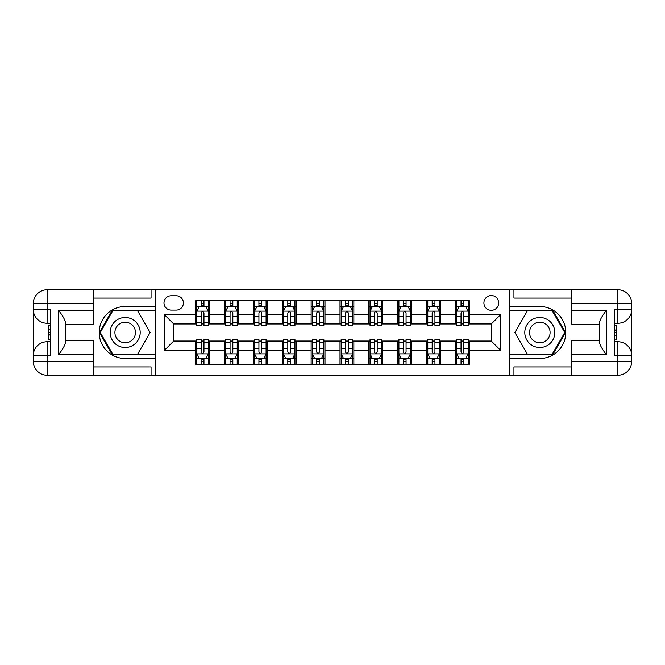 <?xml version="1.0" encoding="UTF-8"?>
<svg xmlns="http://www.w3.org/2000/svg" width="665" height="665" viewBox="0 0 665 665"><rect width="100%" height="100%" fill="white"/><g stroke="black" fill="none" stroke-linecap="round" stroke-linejoin="round"><path stroke-width="1" d="M491.31 295.543A7.39 7.39 0 0 0 483.912 302.932A7.39 7.39 0 0 0 491.31 310.322A7.39 7.39 0 0 0 498.7 302.932A7.39 7.39 0 0 0 491.31 295.543M571.692 298.086L513.945 298.086L513.945 289.765L509.789 289.765L509.789 306.515L539.814 306.515A25.985 25.985 0 0 1 565.799 332.5A25.985 25.985 0 0 1 539.814 358.485L509.789 358.485L509.789 375.235L509.789 289.765L155.211 289.765L155.211 375.235L571.692 375.235L571.692 361.378L617.893 361.378L617.893 355.6L614.427 355.6L614.427 309.4L617.893 309.4L617.893 303.622L571.692 303.622L571.692 310.439L606.339 310.439L606.339 354.561C602.648 349.815 600.337 345.817 599.414 342.558L599.414 322.442C600.337 319.183 602.648 315.185 606.339 310.439M171.154 310.098L176.233 310.098A7.157 7.157 0 0 0 183.399 302.932A7.157 7.157 0 0 0 176.233 295.775L171.154 295.775A7.157 7.157 0 0 0 163.989 302.932A7.157 7.157 0 0 0 171.154 310.098M195.635 350.289L164.455 350.289L164.455 314.711L195.635 314.711L195.635 323.955L173.69 323.955L173.69 341.045L195.635 341.045L195.635 364.262L469.365 364.262L469.365 341.045L491.31 341.045L491.31 323.955L469.365 323.955L469.365 314.711L500.546 314.711L500.546 350.289L469.365 350.289M469.365 314.711L469.365 300.738L195.635 300.738L195.635 314.711M455.5 300.738L455.5 323.955L456.656 323.955M461.045 323.955L463.821 323.955M468.21 323.955L469.365 323.955M455.5 323.955L439.332 323.955M426.631 300.738L426.631 323.955L427.786 323.955M432.175 323.955L434.943 323.955M426.631 323.955L410.463 323.955M397.753 300.738L397.753 323.955L398.909 323.955M403.298 323.955L406.074 323.955M397.753 323.955L381.585 323.955M368.884 300.738L368.884 323.955L370.039 323.955M374.428 323.955L377.196 323.955M368.884 323.955L352.708 323.955M340.006 300.738L340.006 323.955L341.162 323.955M345.551 323.955L348.327 323.955M340.006 323.955L323.838 323.955M311.137 300.738L311.137 323.955L312.292 323.955M316.673 323.955L319.449 323.955M311.137 323.955L294.961 323.955M282.259 300.738L282.259 323.955L283.415 323.955M287.804 323.955L290.572 323.955M282.259 323.955L266.091 323.955M253.382 300.738L253.382 323.955L254.537 323.955M258.926 323.955L261.702 323.955M253.382 323.955L237.214 323.955M224.512 300.738L224.512 323.955L225.668 323.955M230.057 323.955L232.825 323.955M224.512 323.955L208.345 323.955M195.635 323.955L196.79 323.955M201.179 323.955L203.956 323.955M195.635 341.045L196.79 341.045M201.179 341.045L203.956 341.045M208.345 341.045L209.5 341.045L209.5 364.262M225.668 341.045L209.5 341.045M230.057 341.045L232.825 341.045M237.214 341.045L238.369 341.045L238.369 364.262M254.537 341.045L238.369 341.045M258.926 341.045L261.702 341.045M266.091 341.045L267.247 341.045L267.247 364.262M283.415 341.045L267.247 341.045M287.804 341.045L290.572 341.045M294.961 341.045L296.116 341.045L296.116 364.262M312.292 341.045L296.116 341.045M316.673 341.045L319.449 341.045M323.838 341.045L324.994 341.045L324.994 364.262M341.162 341.045L324.994 341.045M345.551 341.045L348.327 341.045M352.708 341.045L353.863 341.045L353.863 364.262M370.039 341.045L353.863 341.045M374.428 341.045L377.196 341.045M381.585 341.045L382.741 341.045L382.741 364.262M398.909 341.045L382.741 341.045M403.298 341.045L406.074 341.045M410.463 341.045L411.618 341.045L411.618 364.262M427.786 341.045L411.618 341.045M432.175 341.045L434.943 341.045M439.332 341.045L440.488 341.045L440.488 364.262M456.656 341.045L440.488 341.045M461.045 341.045L463.821 341.045M468.21 341.045L469.365 341.045M209.5 300.738L209.5 323.955M195.635 306.515L196.79 306.515M201.179 306.515L203.956 306.515M208.345 306.515L209.5 306.515M195.635 358.485L196.79 358.485M201.179 358.485L203.956 358.485M208.345 358.485L209.5 358.485M224.512 341.045L224.512 364.262M238.369 300.738L238.369 323.955M224.512 306.515L225.668 306.515M230.057 306.515L232.825 306.515M237.214 306.515L238.369 306.515M224.512 358.485L225.668 358.485M230.057 358.485L232.825 358.485M237.214 358.485L238.369 358.485M253.382 341.045L253.382 364.262M253.382 358.485L254.537 358.485M258.926 358.485L261.702 358.485M266.091 358.485L267.247 358.485M267.247 300.738L267.247 323.955M253.382 306.515L254.537 306.515M258.926 306.515L261.702 306.515M266.091 306.515L267.247 306.515M282.259 341.045L282.259 364.262M282.259 358.485L283.415 358.485M287.804 358.485L290.572 358.485M294.961 358.485L296.116 358.485M296.116 300.738L296.116 323.955M282.259 306.515L283.415 306.515M287.804 306.515L290.572 306.515M294.961 306.515L296.116 306.515M311.137 341.045L311.137 364.262M311.137 358.485L312.292 358.485M316.673 358.485L319.449 358.485M323.838 358.485L324.994 358.485M324.994 300.738L324.994 323.955M311.137 306.515L312.292 306.515M316.673 306.515L319.449 306.515M323.838 306.515L324.994 306.515M340.006 341.045L340.006 364.262M340.006 358.485L341.162 358.485M345.551 358.485L348.327 358.485M352.708 358.485L353.863 358.485M353.863 300.738L353.863 323.955M340.006 306.515L341.162 306.515M345.551 306.515L348.327 306.515M352.708 306.515L353.863 306.515M368.884 341.045L368.884 364.262M368.884 358.485L370.039 358.485M374.428 358.485L377.196 358.485M381.585 358.485L382.741 358.485M382.741 300.738L382.741 323.955M368.884 306.515L370.039 306.515M374.428 306.515L377.196 306.515M381.585 306.515L382.741 306.515M397.753 341.045L397.753 364.262M397.753 358.485L398.909 358.485M403.298 358.485L406.074 358.485M410.463 358.485L411.618 358.485M411.618 300.738L411.618 323.955M397.753 306.515L398.909 306.515M403.298 306.515L406.074 306.515M410.463 306.515L411.618 306.515M426.631 341.045L426.631 364.262M426.631 358.485L427.786 358.485M432.175 358.485L434.943 358.485M439.332 358.485L440.488 358.485M440.488 300.738L440.488 323.955M426.631 306.515L427.786 306.515M432.175 306.515L434.943 306.515M439.332 306.515L440.488 306.515M455.5 341.045L455.5 364.262M455.5 358.485L456.656 358.485M461.045 358.485L463.821 358.485M468.21 358.485L469.365 358.485M455.5 306.515L456.656 306.515M461.045 306.515L463.821 306.515M468.21 306.515L469.365 306.515M173.69 323.955L164.455 314.711M173.69 341.045L164.455 350.289M500.546 314.711L491.31 323.955M500.546 350.289L491.31 341.045M203.956 303.739L201.179 303.739M208.345 322.442L203.956 322.442L203.956 325.343L208.345 325.343L208.345 311.245L206.034 306.632L199.101 306.632L196.79 311.245L196.79 325.343L201.179 325.343L201.179 322.442L196.79 322.442M196.79 311.245L196.79 300.738M208.345 311.245L208.345 300.738M201.179 306.632L201.179 300.738M203.956 300.738L203.956 306.632M203.956 322.442L203.956 312.982C203.033 311.203 202.11 311.203 201.179 312.982L201.179 322.442M201.179 361.261L203.956 361.261M196.79 342.558L201.179 342.558L201.179 339.657L196.79 339.657L196.79 353.755L199.101 358.369L206.034 358.369L208.345 353.755L208.345 339.657L203.956 339.657L203.956 342.558L208.345 342.558M208.345 353.755L208.345 364.262M196.79 353.755L196.79 364.262M203.956 358.369L203.956 364.262M201.179 364.262L201.179 358.369M201.179 342.558L201.179 352.018C202.102 353.797 203.025 353.797 203.956 352.018L203.956 342.558M232.825 303.739L230.057 303.739M237.214 322.442L232.825 322.442L232.825 325.343L237.214 325.343L237.214 311.245L234.903 306.632L227.979 306.632L225.668 311.245L225.668 325.343L230.057 325.343L230.057 322.442L225.668 322.442M225.668 311.245L225.668 300.738M237.214 311.245L237.214 300.738M230.057 306.632L230.057 300.738M232.825 300.738L232.825 306.632M232.825 322.442L232.825 312.982C231.902 311.203 230.979 311.203 230.057 312.982L230.057 322.442M261.702 303.739L258.926 303.739M266.091 322.442L261.702 322.442L261.702 325.343L266.091 325.343L266.091 311.245L263.781 306.632L256.848 306.632L254.537 311.245L254.537 325.343L258.926 325.343L258.926 322.442L254.537 322.442M254.537 311.245L254.537 300.738M266.091 311.245L266.091 300.738M258.926 306.632L258.926 300.738M261.702 300.738L261.702 306.632M261.702 322.442L261.702 312.982C260.78 311.203 259.857 311.203 258.926 312.982L258.926 322.442M290.572 303.739L287.804 303.739M294.961 322.442L290.572 322.442L290.572 325.343L294.961 325.343L294.961 311.245L292.65 306.632L285.726 306.632L283.415 311.245L283.415 325.343L287.804 325.343L287.804 322.442L283.415 322.442M283.415 311.245L283.415 300.738M294.961 311.245L294.961 300.738M287.804 306.632L287.804 300.738M290.572 300.738L290.572 306.632M290.572 322.442L290.572 312.982C289.649 311.203 288.726 311.203 287.804 312.982L287.804 322.442M230.057 361.261L232.825 361.261M225.668 342.558L230.057 342.558L230.057 339.657L225.668 339.657L225.668 353.755L227.979 358.369L234.903 358.369L237.214 353.755L237.214 339.657L232.825 339.657L232.825 342.558L237.214 342.558M237.214 353.755L237.214 364.262M225.668 353.755L225.668 364.262M232.825 358.369L232.825 364.262M230.057 364.262L230.057 358.369M230.057 342.558L230.057 352.018C230.979 353.797 231.902 353.797 232.825 352.018L232.825 342.558M258.926 361.261L261.702 361.261M254.537 342.558L258.926 342.558L258.926 339.657L254.537 339.657L254.537 353.755L256.848 358.369L263.781 358.369L266.091 353.755L266.091 339.657L261.702 339.657L261.702 342.558L266.091 342.558M266.091 353.755L266.091 364.262M254.537 353.755L254.537 364.262M261.702 358.369L261.702 364.262M258.926 364.262L258.926 358.369M258.926 342.558L258.926 352.018C259.849 353.797 260.78 353.797 261.702 352.018L261.702 342.558M287.804 361.261L290.572 361.261M283.415 342.558L287.804 342.558L287.804 339.657L283.415 339.657L283.415 353.755L285.726 358.369L292.65 358.369L294.961 353.755L294.961 339.657L290.572 339.657L290.572 342.558L294.961 342.558M294.961 353.755L294.961 364.262M283.415 353.755L283.415 364.262M290.572 358.369L290.572 364.262M287.804 364.262L287.804 358.369M287.804 342.558L287.804 352.018C288.726 353.797 289.649 353.797 290.572 352.018L290.572 342.558M319.449 303.739L316.673 303.739M323.838 322.442L319.449 322.442L319.449 325.343L323.838 325.343L323.838 311.245L321.528 306.632L314.595 306.632L312.292 311.245L312.292 325.343L316.673 325.343L316.673 322.442L312.292 322.442M312.292 311.245L312.292 300.738M323.838 311.245L323.838 300.738M316.673 306.632L316.673 300.738M319.449 300.738L319.449 306.632M319.449 322.442L319.449 312.982C318.527 311.203 317.604 311.203 316.673 312.982L316.673 322.442M316.673 361.261L319.449 361.261M312.292 342.558L316.673 342.558L316.673 339.657L312.292 339.657L312.292 353.755L314.595 358.369L321.528 358.369L323.838 353.755L323.838 339.657L319.449 339.657L319.449 342.558L323.838 342.558M323.838 353.755L323.838 364.262M312.292 353.755L312.292 364.262M319.449 358.369L319.449 364.262M316.673 364.262L316.673 358.369M316.673 342.558L316.673 352.018C317.596 353.797 318.527 353.797 319.449 352.018L319.449 342.558M117.68 319.499A15.012 15.012 0 0 0 112.186 340.006A15.012 15.012 0 0 0 132.692 345.501A15.012 15.012 0 0 0 138.187 324.994A15.012 15.012 0 0 0 117.68 319.499M120.049 323.597A10.283 10.283 0 0 0 116.284 337.637A10.283 10.283 0 0 0 130.323 341.403A10.283 10.283 0 0 0 134.089 327.363A10.283 10.283 0 0 0 120.049 323.597M150.124 332.5L137.655 354.096L112.718 354.096L100.249 332.5L112.718 310.904L137.655 310.904L150.124 332.5M532.308 345.501A15.012 15.012 0 0 0 552.814 340.006A15.012 15.012 0 0 0 547.32 319.499A15.012 15.012 0 0 0 526.813 324.994A15.012 15.012 0 0 0 532.308 345.501M534.677 341.403A10.283 10.283 0 0 0 548.716 337.637A10.283 10.283 0 0 0 544.951 323.597A10.283 10.283 0 0 0 530.911 327.363A10.283 10.283 0 0 0 534.677 341.403M527.345 310.904L552.283 310.904L564.751 332.5L552.283 354.096L527.345 354.096L514.876 332.5L527.345 310.904M93.308 361.378L93.308 375.235L47.107 375.235A13.857 13.857 0 0 1 33.25 361.378L47.107 361.378L47.107 355.6L50.573 355.6L50.573 309.4L47.107 309.4L47.107 289.765L93.308 289.765L93.308 303.622L33.25 303.622L33.25 361.378A13.857 13.857 0 0 0 47.107 375.235L47.107 361.378L93.308 361.378L93.308 354.561L58.661 354.561L58.661 310.439C62.352 315.185 64.663 319.183 65.586 322.442L65.586 342.558C64.663 345.817 62.352 349.815 58.661 354.561M93.308 298.086L151.055 298.086L151.055 289.765L155.211 289.765L155.211 306.515L125.186 306.515A25.985 25.985 0 0 0 99.201 332.5A25.985 25.985 0 0 0 125.186 358.485L155.211 358.485L155.211 375.235L93.308 375.235M58.661 310.439L93.308 310.439L93.308 303.622M93.308 310.439L93.308 324.304L65.586 324.304M65.586 340.696L93.308 340.696L93.308 354.561M151.055 289.765L93.308 289.765M33.25 355.6A13.857 13.857 0 0 1 47.107 341.744A13.857 13.857 0 0 0 33.25 355.6L47.107 355.6L47.107 341.744L50.573 341.744M50.573 323.257L47.107 323.257L47.107 309.4L33.25 309.4A13.857 13.857 0 0 0 47.107 323.257A13.857 13.857 0 0 1 33.25 309.4M151.055 375.235L151.055 366.914L93.308 366.914M47.107 289.765A13.857 13.857 0 0 0 33.25 303.622A13.857 13.857 0 0 1 47.107 289.765M155.211 310.206L112.319 310.206L99.442 332.5L112.319 354.794L155.211 354.794M50.573 325.393L48.728 325.393L48.728 334.537L50.573 334.537M48.728 332.392L50.573 332.392M48.728 329.84L50.573 329.84M48.728 329.424L50.573 329.424M48.728 334.537L48.728 339.607L50.573 339.607M48.728 334.994L50.573 334.994M606.339 354.561L571.692 354.561L571.692 361.378M571.692 354.561L571.692 340.696L599.414 340.696M571.692 303.622L571.692 289.765L617.893 289.765A13.857 13.857 0 0 1 631.75 303.622L631.75 361.378A13.857 13.857 0 0 1 617.893 375.235L571.692 375.235M599.414 324.304L571.692 324.304L571.692 310.439M513.945 289.765L571.692 289.765M631.75 309.4A13.857 13.857 0 0 1 617.893 323.257A13.857 13.857 0 0 0 631.75 309.4L617.893 309.4L617.893 323.257L614.427 323.257M614.427 341.744L617.893 341.744L617.893 355.6L631.75 355.6A13.857 13.857 0 0 0 617.893 341.744A13.857 13.857 0 0 1 631.75 355.6M513.945 375.235L513.945 366.914L571.692 366.914M509.789 354.794L552.682 354.794L565.558 332.5L552.682 310.206L509.789 310.206M614.427 339.607L616.272 339.607L616.272 330.463L614.427 330.463M616.272 332.608L614.427 332.608M616.272 335.16L614.427 335.16M616.272 335.576L614.427 335.576M616.272 330.463L616.272 325.393L614.427 325.393M616.272 330.006L614.427 330.006M348.327 303.739L345.551 303.739M352.708 322.442L348.327 322.442L348.327 325.343L352.708 325.343L352.708 311.245L350.405 306.632L343.473 306.632L341.162 311.245L341.162 325.343L345.551 325.343L345.551 322.442L341.162 322.442M341.162 311.245L341.162 300.738M352.708 311.245L352.708 300.738M345.551 306.632L345.551 300.738M348.327 300.738L348.327 306.632M348.327 322.442L348.327 312.982C347.404 311.203 346.473 311.203 345.551 312.982L345.551 322.442M345.551 361.261L348.327 361.261M341.162 342.558L345.551 342.558L345.551 339.657L341.162 339.657L341.162 353.755L343.473 358.369L350.405 358.369L352.708 353.755L352.708 339.657L348.327 339.657L348.327 342.558L352.708 342.558M352.708 353.755L352.708 364.262M341.162 353.755L341.162 364.262M348.327 358.369L348.327 364.262M345.551 364.262L345.551 358.369M345.551 342.558L345.551 352.018C346.473 353.797 347.396 353.797 348.327 352.018L348.327 342.558M377.196 303.739L374.428 303.739M381.585 322.442L377.196 322.442L377.196 325.343L381.585 325.343L381.585 311.245L379.274 306.632L372.35 306.632L370.039 311.245L370.039 325.343L374.428 325.343L374.428 322.442L370.039 322.442M370.039 311.245L370.039 300.738M381.585 311.245L381.585 300.738M374.428 306.632L374.428 300.738M377.196 300.738L377.196 306.632M377.196 322.442L377.196 312.982C376.274 311.203 375.351 311.203 374.428 312.982L374.428 322.442M374.428 361.261L377.196 361.261M370.039 342.558L374.428 342.558L374.428 339.657L370.039 339.657L370.039 353.755L372.35 358.369L379.274 358.369L381.585 353.755L381.585 339.657L377.196 339.657L377.196 342.558L381.585 342.558M381.585 353.755L381.585 364.262M370.039 353.755L370.039 364.262M377.196 358.369L377.196 364.262M374.428 364.262L374.428 358.369M374.428 342.558L374.428 352.018C375.351 353.797 376.274 353.797 377.196 352.018L377.196 342.558M406.074 303.739L403.298 303.739M410.463 322.442L406.074 322.442L406.074 325.343L410.463 325.343L410.463 311.245L408.152 306.632L401.219 306.632L398.909 311.245L398.909 325.343L403.298 325.343L403.298 322.442L398.909 322.442M398.909 311.245L398.909 300.738M410.463 311.245L410.463 300.738M403.298 306.632L403.298 300.738M406.074 300.738L406.074 306.632M406.074 322.442L406.074 312.982C405.151 311.203 404.22 311.203 403.298 312.982L403.298 322.442M403.298 361.261L406.074 361.261M398.909 342.558L403.298 342.558L403.298 339.657L398.909 339.657L398.909 353.755L401.219 358.369L408.152 358.369L410.463 353.755L410.463 339.657L406.074 339.657L406.074 342.558L410.463 342.558M410.463 353.755L410.463 364.262M398.909 353.755L398.909 364.262M406.074 358.369L406.074 364.262M403.298 364.262L403.298 358.369M403.298 342.558L403.298 352.018C404.22 353.797 405.143 353.797 406.074 352.018L406.074 342.558M434.943 303.739L432.175 303.739M439.332 322.442L434.943 322.442L434.943 325.343L439.332 325.343L439.332 311.245L437.021 306.632L430.097 306.632L427.786 311.245L427.786 325.343L432.175 325.343L432.175 322.442L427.786 322.442M427.786 311.245L427.786 300.738M439.332 311.245L439.332 300.738M432.175 306.632L432.175 300.738M434.943 300.738L434.943 306.632M434.943 322.442L434.943 312.982C434.021 311.203 433.098 311.203 432.175 312.982L432.175 322.442M432.175 361.261L434.943 361.261M427.786 342.558L432.175 342.558L432.175 339.657L427.786 339.657L427.786 353.755L430.097 358.369L437.021 358.369L439.332 353.755L439.332 339.657L434.943 339.657L434.943 342.558L439.332 342.558M439.332 353.755L439.332 364.262M427.786 353.755L427.786 364.262M434.943 358.369L434.943 364.262M432.175 364.262L432.175 358.369M432.175 342.558L432.175 352.018C433.098 353.797 434.021 353.797 434.943 352.018L434.943 342.558M463.821 303.739L461.045 303.739M468.21 322.442L463.821 322.442L463.821 325.343L468.21 325.343L468.21 311.245L465.899 306.632L458.966 306.632L456.656 311.245L456.656 325.343L461.045 325.343L461.045 322.442L456.656 322.442M456.656 311.245L456.656 300.738M468.21 311.245L468.21 300.738M461.045 306.632L461.045 300.738M463.821 300.738L463.821 306.632M463.821 322.442L463.821 312.982C462.898 311.203 461.976 311.203 461.045 312.982L461.045 322.442M461.045 361.261L463.821 361.261M456.656 342.558L461.045 342.558L461.045 339.657L456.656 339.657L456.656 353.755L458.966 358.369L465.899 358.369L468.21 353.755L468.21 339.657L463.821 339.657L463.821 342.558L468.21 342.558M468.21 353.755L468.21 364.262M456.656 353.755L456.656 364.262M463.821 358.369L463.821 364.262M461.045 364.262L461.045 358.369M461.045 342.558L461.045 352.018C461.967 353.797 462.89 353.797 463.821 352.018L463.821 342.558M224.512 350.289L209.5 350.289M224.512 314.711L209.5 314.711M253.382 314.711L238.369 314.711M253.382 350.289L238.369 350.289M282.259 314.711L267.247 314.711M282.259 350.289L267.247 350.289M311.137 314.711L296.116 314.711M311.137 350.289L296.116 350.289M340.006 314.711L324.994 314.711M340.006 350.289L324.994 350.289M368.884 314.711L353.863 314.711M368.884 350.289L353.863 350.289M397.753 314.711L382.741 314.711M397.753 350.289L382.741 350.289M426.631 314.711L411.618 314.711M426.631 350.289L411.618 350.289M455.5 314.711L440.488 314.711M455.5 350.289L440.488 350.289M208.286 311.137L196.848 311.137M196.79 306.906L198.96 306.906M206.167 306.906L208.345 306.906M201.179 316.249L196.79 316.249M208.345 316.249L203.956 316.249M203.956 305.21L201.179 305.21M196.848 353.863L208.286 353.863M208.345 358.094L206.167 358.094M198.96 358.094L196.79 358.094M203.956 348.751L208.345 348.751M196.79 348.751L201.179 348.751M201.179 359.79L203.956 359.79M237.156 311.137L225.726 311.137M225.668 306.906L227.837 306.906M235.044 306.906L237.214 306.906M230.057 316.249L225.668 316.249M237.214 316.249L232.825 316.249M232.825 305.21L230.057 305.21M266.033 311.137L254.595 311.137M254.537 306.906L256.715 306.906M263.922 306.906L266.091 306.906M258.926 316.249L254.537 316.249M266.091 316.249L261.702 316.249M261.702 305.21L258.926 305.21M294.903 311.137L283.473 311.137M283.415 306.906L285.584 306.906M292.791 306.906L294.961 306.906M287.804 316.249L283.415 316.249M294.961 316.249L290.572 316.249M290.572 305.21L287.804 305.21M225.726 353.863L237.156 353.863M237.214 358.094L235.044 358.094M227.837 358.094L225.668 358.094M232.825 348.751L237.214 348.751M225.668 348.751L230.057 348.751M230.057 359.79L232.825 359.79M254.595 353.863L266.033 353.863M266.091 358.094L263.922 358.094M256.715 358.094L254.537 358.094M261.702 348.751L266.091 348.751M254.537 348.751L258.926 348.751M258.926 359.79L261.702 359.79M283.473 353.863L294.903 353.863M294.961 358.094L292.791 358.094M285.584 358.094L283.415 358.094M290.572 348.751L294.961 348.751M283.415 348.751L287.804 348.751M287.804 359.79L290.572 359.79M323.78 311.137L312.342 311.137M312.292 306.906L314.462 306.906M321.669 306.906L323.838 306.906M316.673 316.249L312.292 316.249M323.838 316.249L319.449 316.249M319.449 305.21L316.673 305.21M312.342 353.863L323.78 353.863M323.838 358.094L321.669 358.094M314.462 358.094L312.292 358.094M319.449 348.751L323.838 348.751M312.292 348.751L316.673 348.751M316.673 359.79L319.449 359.79M617.893 375.235A13.857 13.857 0 0 0 631.75 361.378L617.893 361.378L617.893 375.235M617.893 289.765L617.893 303.622L631.75 303.622A13.857 13.857 0 0 0 617.893 289.765M352.658 311.137L341.22 311.137M341.162 306.906L343.331 306.906M350.538 306.906L352.708 306.906M345.551 316.249L341.162 316.249M352.708 316.249L348.327 316.249M348.327 305.21L345.551 305.21M341.22 353.863L352.658 353.863M352.708 358.094L350.538 358.094M343.331 358.094L341.162 358.094M348.327 348.751L352.708 348.751M341.162 348.751L345.551 348.751M345.551 359.79L348.327 359.79M381.527 311.137L370.097 311.137M370.039 306.906L372.209 306.906M379.416 306.906L381.585 306.906M374.428 316.249L370.039 316.249M381.585 316.249L377.196 316.249M377.196 305.21L374.428 305.21M370.097 353.863L381.527 353.863M381.585 358.094L379.416 358.094M372.209 358.094L370.039 358.094M377.196 348.751L381.585 348.751M370.039 348.751L374.428 348.751M374.428 359.79L377.196 359.79M410.405 311.137L398.967 311.137M398.909 306.906L401.078 306.906M408.285 306.906L410.463 306.906M403.298 316.249L398.909 316.249M410.463 316.249L406.074 316.249M406.074 305.21L403.298 305.21M398.967 353.863L410.405 353.863M410.463 358.094L408.285 358.094M401.078 358.094L398.909 358.094M406.074 348.751L410.463 348.751M398.909 348.751L403.298 348.751M403.298 359.79L406.074 359.79M439.274 311.137L427.844 311.137M427.786 306.906L429.956 306.906M437.163 306.906L439.332 306.906M432.175 316.249L427.786 316.249M439.332 316.249L434.943 316.249M434.943 305.21L432.175 305.21M427.844 353.863L439.274 353.863M439.332 358.094L437.163 358.094M429.956 358.094L427.786 358.094M434.943 348.751L439.332 348.751M427.786 348.751L432.175 348.751M432.175 359.79L434.943 359.79M468.152 311.137L456.714 311.137M456.656 306.906L458.833 306.906M466.04 306.906L468.21 306.906M461.045 316.249L456.656 316.249M468.21 316.249L463.821 316.249M463.821 305.21L461.045 305.21M456.714 353.863L468.152 353.863M468.21 358.094L466.04 358.094M458.833 358.094L456.656 358.094M463.821 348.751L468.21 348.751M456.656 348.751L461.045 348.751M461.045 359.79L463.821 359.79"/></g></svg>
